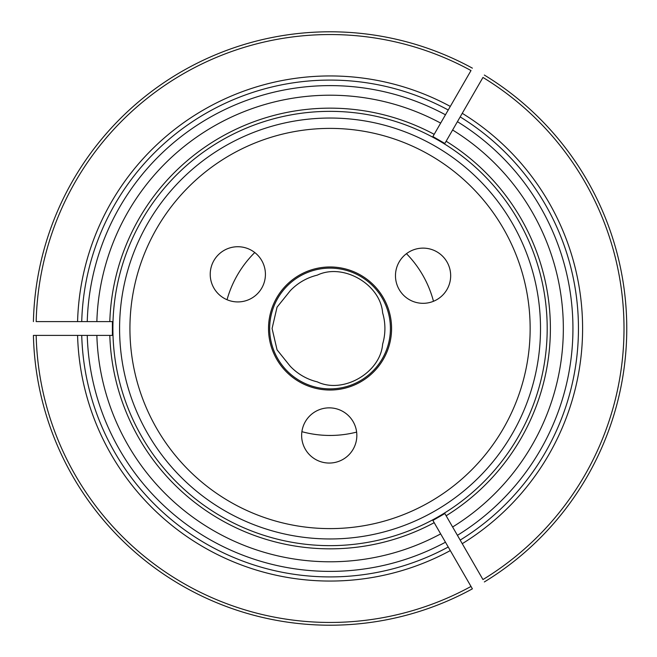 <?xml version="1.0" encoding="UTF-8"?>
<svg xmlns="http://www.w3.org/2000/svg" width="657" height="657" viewBox="0 0 657 657"><rect width="100%" height="100%" fill="white"/><g stroke="black" fill="none" stroke-linecap="round" stroke-linejoin="round"><path stroke-width="0.99" d="M301.637 435.451A27.602 27.602 0 0 1 343.036 411.553A27.602 27.602 0 0 1 343.036 459.358A27.602 27.602 0 0 1 301.637 435.451M290.213 366.22L277.049 349.836L272.08 328.5L277.049 307.164L290.213 290.78A54.859 54.859 0 0 1 317.29 275.143C343.143 262.71 380.477 284.276 382.629 312.863A54.859 54.859 0 0 1 382.629 344.137C380.469 372.741 343.126 394.29 317.29 381.857A54.859 54.859 0 0 1 290.213 366.22M210.224 274.33A27.602 27.602 0 0 1 251.623 250.424A27.602 27.602 0 0 1 251.623 298.229A27.602 27.602 0 0 1 210.224 274.33M395.473 275.718A27.602 27.602 0 0 1 436.872 251.82A27.602 27.602 0 0 1 436.872 299.625A27.602 27.602 0 0 1 395.473 275.718M330.044 390.028A61.528 61.528 0 0 0 383.335 297.736A61.528 61.528 0 0 0 276.761 297.736A61.528 61.528 0 0 0 330.044 390.028M129.93 328.5A200.114 200.114 0 0 1 430.097 155.2A200.114 200.114 0 0 1 430.097 501.8A200.114 200.114 0 0 1 129.93 328.5M119.582 328.5A210.462 210.462 0 0 1 330.044 118.038A210.462 210.462 0 0 1 540.506 328.5A210.462 210.462 0 0 1 330.044 538.962A210.462 210.462 0 0 1 119.582 328.5M446.136 141.222L444.846 143.464L432.889 136.557L434.187 134.324A220.341 220.341 0 0 0 109.809 321.602L112.396 321.602L112.396 335.399L109.809 335.399A220.341 220.341 0 0 0 434.187 522.676L432.889 520.443L444.846 513.536L446.136 515.778A220.341 220.341 0 0 0 446.136 141.222M445.183 142.881L482.961 77.444A293.958 293.958 0 0 1 482.961 579.556L460.179 540.095A248.412 248.412 0 0 0 460.179 116.905A248.412 248.412 0 0 1 460.179 540.095A248.412 248.412 0 0 0 460.179 116.905A248.412 248.412 0 0 1 460.179 540.095L457.42 535.315A242.893 242.893 0 0 0 457.42 121.685M472.383 588.844L471.003 586.455L472.383 588.844A296.718 296.718 0 0 1 33.408 335.399L36.168 335.399L33.408 335.399M433.226 521.017L471.003 586.455A293.958 293.958 0 0 1 36.168 335.399L81.731 335.399A248.412 248.412 0 0 0 448.23 547.002A248.412 248.412 0 0 1 81.731 335.399L87.25 335.399A242.893 242.893 0 0 0 445.462 542.214M111.723 321.602L36.168 321.602A293.958 293.958 0 0 1 471.003 70.545L448.23 109.998A248.412 248.412 0 0 0 81.731 321.602A248.412 248.412 0 0 1 448.23 109.998L445.462 114.786A242.893 242.893 0 0 0 87.25 321.602M111.723 335.399L96.858 335.399A233.284 233.284 0 0 0 440.658 533.895M433.226 135.983L440.658 123.105A233.284 233.284 0 0 0 96.858 321.602M440.658 123.105L445.462 114.786M484.34 75.054A296.718 296.718 0 0 1 484.34 581.946M433.48 301.284A106.96 106.96 0 0 0 406.469 253.676M254.76 252.534A106.96 106.96 0 0 0 227.035 299.732M301.9 431.682A106.96 106.96 0 0 0 356.636 432.101M96.858 335.399L87.25 335.399M445.183 514.119L457.42 535.315M452.616 526.996A233.284 233.284 0 0 0 452.616 130.004M547.191 328.5A217.147 217.147 0 0 0 326.644 111.378A217.147 217.147 0 0 0 113.004 335.3A217.147 217.147 0 0 0 333.444 545.622A217.147 217.147 0 0 0 547.191 328.5M33.408 321.602A296.718 296.718 0 0 1 472.383 68.156A296.718 296.718 0 0 0 33.408 321.602M290.213 290.78A54.859 54.859 0 0 1 317.29 275.143M269.666 328.5A60.378 60.378 0 0 1 360.233 276.211A60.378 60.378 0 0 1 360.233 380.789A60.378 60.378 0 0 1 269.666 328.5M450.3 550.582A252.551 252.551 0 0 1 77.583 335.399M77.583 321.602A252.551 252.551 0 0 1 450.3 106.418M462.249 113.316A252.551 252.551 0 0 1 462.249 543.684"/></g></svg>
